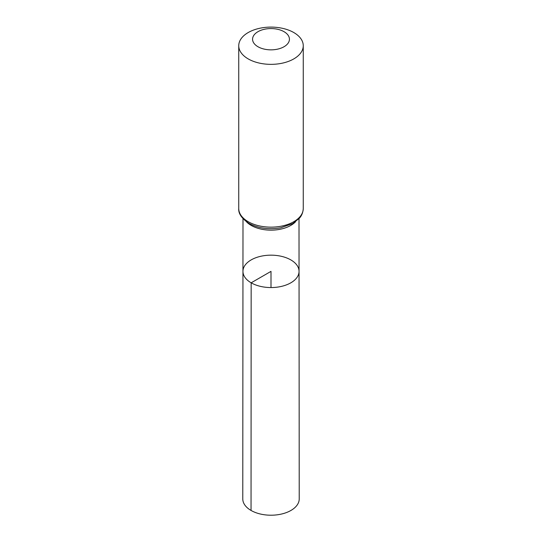 <?xml version="1.0" encoding="UTF-8"?>
<svg xmlns="http://www.w3.org/2000/svg" width="542" height="542" viewBox="0 0 542 542"><rect width="100%" height="100%" fill="white"/><g stroke="black" fill="none" stroke-linecap="round" stroke-linejoin="round"><path stroke-width="0.81" d="M251.163 282.816A28.048 16.192 180 0 1 242.952 271.359A28.048 16.192 180 0 1 271 255.167A28.048 16.192 180 0 1 299.048 271.359A28.048 16.192 180 0 1 281.738 286.325A28.048 16.192 180 0 1 251.163 282.816A28.048 16.192 180 0 1 242.952 271.359L242.775 498.911A28.225 16.294 180 0 0 251.041 510.442A28.225 16.294 180 0 0 281.806 513.972A28.225 16.294 180 0 0 299.225 498.911L299.048 271.359A28.048 16.192 180 0 1 281.738 286.325A28.048 16.192 180 0 1 251.163 282.816M257.965 46.734A18.435 10.644 180 0 1 266.23 28.929A18.435 10.644 180 0 1 288.805 41.964A18.435 10.644 180 0 1 257.965 46.734M248.189 58.895A32.256 18.624 180 0 1 238.744 45.724A32.256 18.624 180 0 1 271 27.1A32.256 18.624 180 0 1 303.256 45.724A32.256 18.624 180 0 1 283.344 62.933A32.256 18.624 180 0 1 248.189 58.895M271 287.558L271 271.366L251.163 282.816L251.041 510.442M295.559 221.753A28.008 16.172 180 0 1 251.197 225.418A28.008 16.172 180 0 1 246.441 221.753M248.189 221.698A32.256 18.624 180 0 1 238.744 208.528C238.297 213.548 241.698 218.501 248.954 223.385C258.256 228.358 268.839 229.828 280.715 227.803L292.755 223.548L299.496 218.135C300.099 217.417 302.924 214.463 303.256 208.528A32.256 18.624 180 0 1 283.344 225.729A32.256 18.624 180 0 1 248.189 221.698M242.992 218.69L242.952 271.359M299.008 218.69L299.048 271.359M238.744 45.724L238.744 208.528M303.256 45.724L303.256 208.528"/></g></svg>

